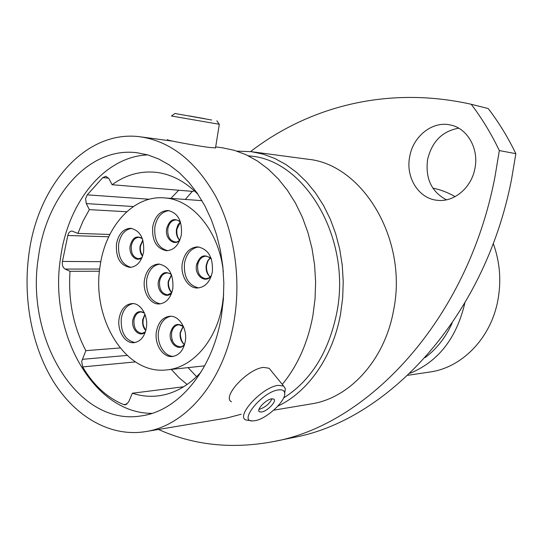 <?xml version="1.0" encoding="UTF-8"?>
<svg xmlns="http://www.w3.org/2000/svg" width="543" height="543" viewBox="0 0 543 543"><rect width="100%" height="100%" fill="white"/><g stroke="black" fill="none" stroke-linecap="round" stroke-linejoin="round"><path stroke-width="0.81" d="M108.736 236.762L67.807 235.492L62.357 261.943C62.072 265.378 63.008 267.753 65.174 269.07L70.013 271.303C68.099 300.259 73.38 326.716 85.842 350.669L81.688 361.407L82.679 366.919C93.423 385.143 107.114 397.707 123.736 404.616L125.413 404.834L128.555 402.078L132.377 393.227C141.017 396.085 149.834 396.947 158.827 395.799C174.31 393.689 188.353 385.829 200.958 372.226M149.277 199.24L87.253 194.842L85.584 198.67L86.296 203.591L89.364 209.632L83.072 221.021L77.907 233.402L71.954 231.06C69.904 231.182 68.527 232.655 67.807 235.492M192.331 191.36L185.306 199.444M221.415 315.958L223.363 299.607L223.838 283.005L222.834 266.43L220.37 250.153L216.487 234.447L211.275 219.576L204.826 205.77L197.258 193.24L188.713 182.17L179.346 172.708L169.321 164.97L158.794 159.031L147.94 154.945L136.931 152.719C88.794 146.59 46.175 196.349 38.424 257.273C25.107 337.692 76.902 426.615 141.228 415.897C178.056 411.18 212.781 370.53 221.415 315.958M147.757 154.891C104.134 156.581 67.929 202.634 60.619 257.497C48.483 331.332 92.358 413.447 151.979 413.372M446.434 199.824C431.447 191.815 425.176 178.355 427.612 159.438C431.97 141.547 442.335 131.128 458.713 128.189M474.901 168.527C479.15 148.673 467.319 128.121 450.337 124.971C432.425 120.756 413.06 136.32 409.7 156.628C405.404 177.412 418.748 198.874 437.495 200.313C453.934 202.356 471.439 187.871 474.901 168.527M494.951 176.909L499.329 150.567L515.85 153.689L511.547 179.326C484.458 319.393 385.706 421.334 292.738 437.644L273.251 441.622C367.102 425.244 467.408 320.879 494.951 176.909M407.841 375.308L429.947 371.996C461.564 367.76 490.458 338.832 497.7 301.195C501.508 281.417 500.028 262.167 493.254 243.454M464.808 303.164C456.527 338.282 438.228 361.672 409.904 373.346M452.143 323.119C445.606 337.529 436.586 349.034 425.088 357.64M236.938 151.13L251.552 151.707L263.294 154.185L274.826 158.481L285.991 164.563L296.6 172.389L306.49 181.871L315.49 192.901L323.445 205.335L330.212 218.992L335.662 233.673L339.701 249.142L342.239 265.16L343.237 281.464L342.681 297.788L340.57 313.854C333.008 356.622 308.078 391.944 277.853 406.137M251.552 151.707L307.345 159.174C362.33 163.843 408.458 239.497 393.485 310.766C384.532 360.498 349.359 398.216 311.343 403.883L273.726 410.175M248.232 155.766L250.377 156.038C305.214 160.246 351.762 238.689 336.796 312.748C328.678 352.251 310.942 380.67 283.589 397.985M234.216 320.058C224.503 380.677 186.154 425.732 145.524 431.624C110.29 437.251 75.674 416.888 53.716 382C31.861 346.841 22.82 298.888 28.908 254.219C37.515 185.618 85.821 129.051 140.705 136.863C170.95 141.519 196.05 161.522 216.012 196.871C234.237 231.535 241.228 277.867 234.216 320.058M215.673 146.902L222.569 147.825L234.454 150.357L246.142 154.762L257.457 161.027L268.222 169.09L278.26 178.885L287.403 190.281L295.487 203.136L302.363 217.261L307.901 232.452L312.008 248.47L314.601 265.052L315.619 281.932L315.055 298.833L312.917 315.469C307.813 342.83 297.598 365.806 282.265 384.383M241.16 414.248L226.981 417.995L145.524 431.624M183.717 386.745L132.377 393.227M87.253 194.842L102.776 177.629L105.831 176.258L108.926 178.64L112.102 184.729C125.345 175.09 139.7 170.93 155.176 172.233C170.719 173.841 185.014 181.233 198.052 194.414M120.057 347.948L85.842 350.669M99.478 271.215L70.013 271.303M194.19 190.654L193.043 191.421L112.102 184.729M178.715 190.233L170.862 198.378M187.159 384.478L178.871 377.561L171.33 369.403M126.729 211.75L89.364 209.632M109.842 234.467L77.907 233.402M250.547 151.578C308.241 107.175 386.786 85.366 471.222 104.27C481.892 118.293 491.259 133.727 499.329 150.567M158.447 429.459C193.688 445.28 231.949 449.332 273.251 441.622M471.222 104.27L488.218 108.546C498.712 122.236 507.922 137.284 515.85 153.689M455.102 196.641C447.982 192.534 440.556 189.69 432.825 188.116M188.048 367.625L196.627 376.686M127.055 355.421L82.298 359.337M211.634 120.017L174.961 113.494L211.634 120.017M219.27 124.279L171.459 116.005M189.29 115.944L204.867 118.72L189.29 115.944M215.523 147.839L209.571 147.479C194.985 145.612 163.049 139.639 167.787 139.687M254.939 420.703C266.518 419.135 286.643 400.286 284.647 392.827C284.165 390.431 282.122 389.46 278.518 389.915C262.357 391.544 237.4 422.244 253.065 420.9L254.939 420.703M252.027 420.859L245.585 419.922C235.832 415.388 262.893 386.657 278.349 385.354L283.65 386.08L285.346 388.74L284.702 393.261M271.69 398.827C265.894 399.424 255.882 410.04 259.473 411.764L261.604 412.001C267.434 411.309 277.276 400.856 273.74 399.085L271.69 398.827M259.004 409.313L259.432 409.259C265.215 407.393 269.416 403.904 272.023 398.786M231.447 401.806C221.49 396.933 248.165 368.344 263.749 367.407L269.124 368.276L270.631 370.122M131.006 267.339C121.91 264.726 117.79 256.941 118.645 243.983C120.471 234.705 124.802 229.506 131.644 228.386M116.467 243.929C118.489 233.999 123.186 228.779 130.558 228.277C140.046 230.381 144.397 238.228 143.61 251.837C141.58 261.543 137.019 266.735 129.92 267.4C120.179 265.507 115.693 257.681 116.467 243.929M167.672 250.696C158.203 247.975 153.934 240.033 154.864 226.859C156.873 217.044 161.604 211.627 169.056 210.609M152.698 226.77C154.918 216.311 160.009 210.888 167.977 210.487C177.805 212.761 182.285 220.77 181.41 234.528C179.19 244.737 174.255 250.133 166.592 250.73C156.486 248.687 151.85 240.705 152.698 226.77M198.69 287.919C188.312 285.36 183.582 277.093 184.498 263.124C186.487 253.513 191.217 248.117 198.677 246.943M182.353 263.111C184.539 252.889 189.622 247.479 197.611 246.868C208.302 248.999 213.216 257.328 212.361 271.846C210.189 281.79 205.274 287.172 197.625 287.987C188.041 288.53 180.113 275.43 182.353 263.111M135.01 342.538C125.114 340.251 120.539 332.18 121.293 318.334C122.901 309.897 126.811 304.983 133.015 303.585M119.114 318.442C120.906 309.381 125.175 304.419 131.929 303.564C140.698 302.838 148.504 315.843 146.338 327.918C144.553 336.762 140.413 341.683 133.924 342.681C124.904 343.726 116.976 330.565 119.114 318.442M173.509 356.344C164.217 356.615 156.425 343.325 158.604 331.291C160.28 322.739 164.359 317.73 170.828 316.264M156.445 331.434C158.298 322.27 162.737 317.214 169.749 316.264C179.129 315.347 187.606 328.915 185.278 341.459C183.432 350.364 179.149 355.38 172.436 356.5C162.785 357.783 154.137 344.031 156.445 331.434M160.314 303.863C150.384 301.399 145.843 293.308 146.685 279.597C148.49 270.509 152.814 265.33 159.662 264.074M144.519 279.618C146.515 269.905 151.198 264.699 158.583 264.013C168.866 265.982 173.617 274.127 172.85 288.455C170.855 297.931 166.321 303.096 159.235 303.958C150.078 304.637 142.368 291.706 144.519 279.618M223.309 271.656C219.182 231.142 192.344 199.193 164.135 197.883C133.32 195.202 105.505 226.492 100.15 265.785C91.061 318.266 125.338 375.349 166.945 369.871C192.69 367.672 216.779 340.305 222.487 303.937L223.675 294.204M99.715 269.043L65.174 269.07M133.368 206.53L86.296 203.591M135.404 361.91L82.679 366.919M126.981 404.175L123.736 404.616M108.641 178.145L102.776 177.629M100.842 261.678L62.452 261.427M142.524 256.255C140.386 253.479 139.578 250.085 140.087 246.067L142.795 239.945M141.974 257.701C136.3 262.744 128.501 254.735 130.171 245.755C132.444 237.549 136.483 235.126 142.293 238.486M142.347 238.628L139.056 237.291C135.017 237.59 132.438 240.447 131.318 245.87C130.89 253.398 133.347 257.687 138.696 258.753L142.028 257.558M179.665 240.284C176.984 237.467 175.925 233.775 176.489 229.194L177.839 225.046L180.31 221.958M179.835 240.203C173.936 246.597 164.767 238.479 166.653 228.712C169.504 219.521 174.106 217.302 180.473 222.053M180.507 222.175C179.998 221.232 178.559 220.478 176.19 219.915C171.826 220.159 169.036 223.132 167.807 228.834C167.339 236.456 169.878 240.841 175.423 241.988C176.448 242.28 177.934 241.642 179.882 240.081M210.168 277.032C206.944 274.14 205.641 270.163 206.252 265.093L207.636 260.939L210.168 257.857M211.397 275.783C205.621 284.165 194.313 275.79 196.498 264.957C199.722 255.305 204.684 253.357 211.397 259.106M211.424 259.208C211.295 258.135 209.496 257.117 206.014 256.167C201.65 256.52 198.867 259.486 197.659 265.059C197.197 273.109 199.987 277.663 206.021 278.715L208.817 277.968L211.431 275.681M145.768 330.619C143.203 327.707 142.185 324.035 142.721 319.603L144.927 314.234M145.334 332.038C139.741 337.861 131.033 329.363 132.825 319.99C134.874 312.327 138.716 309.958 144.35 312.87M144.411 313.012L141.004 311.906C137.304 312.395 134.963 315.11 133.972 320.058C133.612 328.087 136.327 332.52 142.103 333.368L145.381 331.888M184.382 344.635C181.016 341.71 179.631 337.644 180.222 332.445L183.147 326.282M184.606 344.459C178.993 352.142 168.337 343.359 170.407 332.968C172.871 324.605 177.194 322.427 183.391 326.424M183.439 326.54L178.851 324.728C175.016 325.271 172.586 328.04 171.561 333.035C171.201 341.404 174.12 345.993 180.33 346.794C181.477 346.923 182.916 346.108 184.64 344.343M171.764 292.799C168.853 289.928 167.685 286.107 168.255 281.322L171.473 274.758M171.697 292.982C165.948 299.587 156.493 291.184 158.407 281.342C160.925 272.796 165.255 270.536 171.398 274.575M171.445 274.704C170.896 273.876 169.497 273.272 167.271 272.891C163.233 273.292 160.66 276.143 159.561 281.437C159.147 289.371 161.834 293.824 167.631 294.801L171.744 292.853M140.705 136.863L172.599 141.139M216.833 120.811L219.338 124.374M219.304 124.374L215.49 148.056M174.9 113.541L171.5 116.005M284.647 392.827L285.346 388.74M258.916 411.058L259.473 411.764M283.65 386.08L269.124 368.276M142.884 240.244L140.542 246.02C139.89 249.074 140.583 252.386 142.619 255.963M180.432 222.087L176.923 229.166C176.482 234.026 177.446 237.691 179.801 240.162M210.284 257.959L208.01 260.891L206.659 265.038C205.668 271.941 209.571 276.842 210.284 276.93M145.035 314.512L143.176 319.494C143.155 322.61 142.015 324.151 145.843 330.327M183.283 326.397L180.643 332.336C179.984 333.49 180.52 341.418 184.498 344.506M171.547 274.955L168.69 281.247C168.262 282.333 168.052 288.319 171.832 292.596M196.709 263.878L197.91 263.844M166.945 369.871L204.663 365.853M164.135 197.883L201.962 200.666M170.964 340.149L172.158 340.094"/></g></svg>
